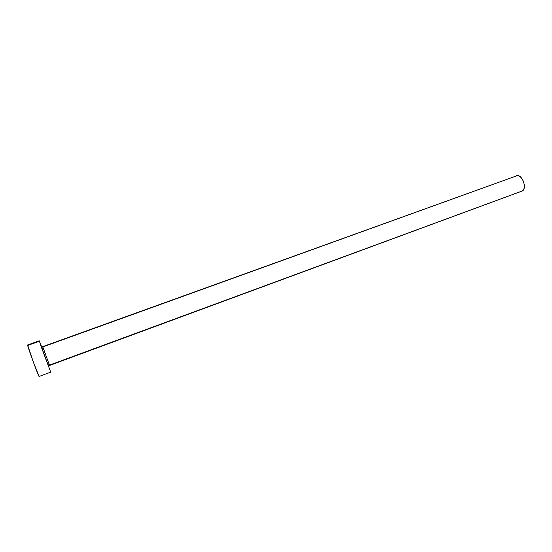 <?xml version="1.0" encoding="UTF-8"?>
<svg xmlns="http://www.w3.org/2000/svg" width="552" height="552" viewBox="0 0 552 552"><rect width="100%" height="100%" fill="white"/><g stroke="black" fill="none" stroke-linecap="round" stroke-linejoin="round"><path stroke-width="0.83" d="M49.583 365.452L49.418 365.514C49.052 367.694 46.768 361.691 44.836 356.309C42.828 351.086 41.897 347.974 42.042 346.987L42.718 346.656L49.583 365.452L521.951 191.109C527.146 189.688 523.075 175.439 517.486 175.543L42.794 346.946L42.035 346.987L41.227 346.09M27.607 345L27.669 345.455C28.366 348.954 38.944 377.623 39.109 376.464L50.715 372.151L39.378 341.26L27.669 345.455L39.378 341.26L39.268 340.805L27.621 344.979L33.251 361.829L39.109 376.464M41.676 346.835L39.268 340.819L41.848 348.484L50.715 372.151M41.234 346.297L48.824 366.942L41.234 346.297L42.794 346.946L517.486 175.543L42.718 346.656M39.13 376.402L39.019 375.829M521.633 191.206L49.494 365.107M516.534 175.639L518.494 175.75L520.557 177.047L522.406 179.324L523.744 182.243L524.372 185.334L524.179 188.128L523.22 190.192L521.93 191.116M42.794 346.946L49.549 365.403"/></g></svg>
